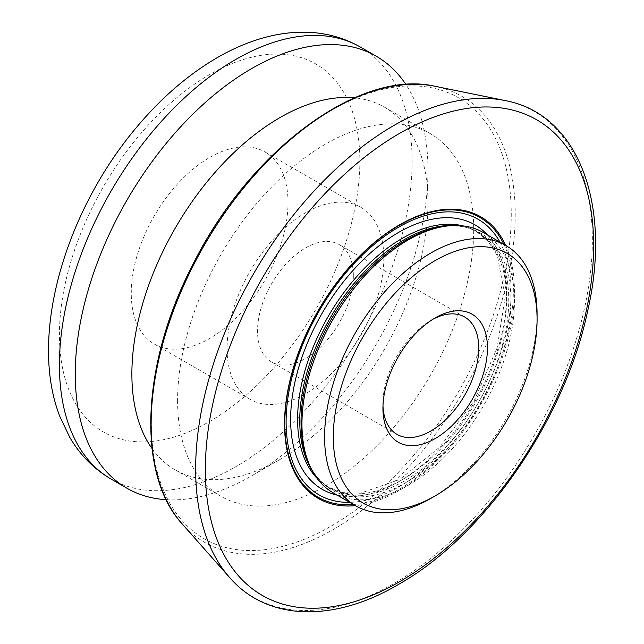 <?xml version="1.0" encoding="UTF-8"?>
<svg xmlns="http://www.w3.org/2000/svg" width="644" height="644" viewBox="0 0 644 644"><rect width="100%" height="100%" fill="white"/><g stroke="black" fill="none" stroke-linecap="round" stroke-linejoin="round"><path stroke-width="0.48" stroke-dasharray="3.22 2.42" d="M177.599 400.439A209.364 120.879 120 0 0 220.956 496.291A209.364 120.879 120 0 0 430.329 375.412A209.364 120.879 120 0 0 430.329 133.654A209.364 120.879 120 0 0 268.991 189.747A209.364 120.879 120 0 0 177.599 400.439M333.069 492.757A150.253 86.747 120 0 0 408.199 485.31A150.253 86.747 120 0 0 506.353 352.912A150.253 86.747 120 0 0 483.322 232.508M505.653 245.396A162.57 93.855 -60 0 1 399.489 490.342A162.57 93.855 -60 0 1 355.399 505.645M382.987 405.792A67.733 39.107 -60 0 1 382.939 403.361A67.733 39.107 -60 0 1 430.836 320.398A67.733 39.107 -60 0 1 432.969 319.223M353.331 275.648A67.733 39.107 -60 0 1 323.763 343.816A67.733 39.107 -60 0 1 271.567 361.968A67.733 39.107 -60 0 1 271.567 283.746A67.733 39.107 -60 0 1 339.308 244.639A67.733 39.107 -60 0 1 353.331 275.648M383.816 258.051A110.84 63.998 -60 0 1 335.427 369.6A110.84 63.998 -60 0 1 250.017 399.296A110.84 63.998 -60 0 1 250.017 271.309A110.84 63.998 -60 0 1 360.857 207.312A110.84 63.998 -60 0 1 383.816 258.051M288.021 202.747A110.84 63.998 120 0 0 265.062 152.008A110.84 63.998 120 0 0 154.222 215.998A110.84 63.998 120 0 0 154.222 343.993A110.84 63.998 120 0 0 239.632 314.296A110.84 63.998 120 0 0 288.021 202.747M166.208 499.696A249.397 143.99 120 0 0 251.619 475.86A249.397 143.99 120 0 0 427.962 170.418A249.397 143.99 120 0 0 405.905 84.533M430.844 498.384A150.253 86.747 120 0 0 537.08 314.369M152.016 448.506A209.364 120.879 120 0 0 175.24 469.887A209.364 120.879 120 0 0 279.923 459.518A209.364 120.879 120 0 0 427.962 203.102A209.364 120.879 120 0 0 384.605 107.258A209.364 120.879 120 0 0 354.474 97.84M435.175 86.312A257.455 148.643 -60 0 1 507.222 280.422A257.455 148.643 -60 0 1 333.173 529.529A257.455 148.643 -60 0 1 182.389 524.16M331.274 526.043A254.525 146.953 120 0 0 511.247 214.315A254.525 146.953 120 0 0 331.274 110.398A254.525 146.953 120 0 0 151.292 422.126A254.525 146.953 120 0 0 331.274 526.043M229.723 577.628A280.51 161.95 120 0 0 394.007 583.472A280.51 161.95 120 0 0 583.649 312.066A280.51 161.95 120 0 0 505.146 100.569M503.922 244.406A161.58 93.283 -60 0 1 399.087 489.303A161.58 93.283 -60 0 1 353.677 504.646M499.921 242.096A159.116 91.867 -60 0 1 478.178 403.031A159.116 91.867 -60 0 1 349.676 502.336M487.403 234.867A152.717 88.172 -60 0 1 474.974 401.188A152.717 88.172 -60 0 1 337.15 495.107M463.004 225.891A147.79 85.33 -60 0 1 475.996 231.124A147.79 85.33 -60 0 1 498.649 349.547A147.79 85.33 -60 0 1 402.098 479.78A147.79 85.33 -60 0 1 328.207 487.106A147.79 85.33 -60 0 1 317.186 478.468M453.762 225.497A147.79 85.33 -60 0 1 478.138 232.363A147.79 85.33 -60 0 1 500.799 350.787A147.79 85.33 -60 0 1 404.247 481.02A147.79 85.33 -60 0 1 330.356 488.337A147.79 85.33 -60 0 1 312.219 470.659M405.986 482.565A148.45 85.708 -60 0 1 307.929 461.225C313.113 473.678 320.583 482.718 330.356 488.337L328.207 487.106L343.091 492.604L360.39 493.256L399.803 479.442L439.957 446.96L474.193 400.737L497.104 347.969L505.162 296.956L497.418 255.918L488.2 241.267L475.996 231.124L478.138 232.363C468.389 226.72 456.821 224.764 443.442 226.503A148.45 85.708 -60 0 1 509.219 323.747A148.45 85.708 -60 0 1 405.986 482.565M360.463 47.101A249.397 143.99 -60 0 1 398.692 246.942A249.397 143.99 -60 0 1 235.768 466.715A249.397 143.99 -60 0 1 111.074 479.064M209.646 421.458A212.448 122.658 120 0 0 339.742 86.159A212.448 122.658 120 0 0 79.55 236.38A212.448 122.658 120 0 0 209.646 421.458M382.939 403.361L382.939 408.385M430.836 320.398L435.191 317.886M464.71 317.041L339.308 244.639M396.97 434.37L271.567 361.968M360.857 207.312L265.062 152.008M250.017 399.296L154.222 343.993M427.962 203.102L427.962 170.418M279.923 459.518L251.619 475.86M175.24 469.887L220.956 496.291M384.605 107.258L430.329 133.654"/><path stroke-width="0.97" d="M537.08 319.392L537.08 314.369A150.253 86.747 120 0 0 505.967 245.581L483.322 232.508A150.253 86.747 120 0 0 446.107 226.141A150.253 86.747 120 0 0 301.956 423.969A150.253 86.747 120 0 0 308.951 463.712A150.253 86.747 120 0 0 333.069 492.757L355.713 505.83A150.253 86.747 120 0 0 430.844 498.384L435.199 495.872A144.095 83.197 -60 0 1 333.302 437.043A144.095 83.197 -60 0 1 435.191 260.562A144.095 83.197 -60 0 1 537.08 319.392A144.095 83.197 -60 0 1 435.199 495.872M355.399 505.645A162.57 93.855 -60 0 1 318.2 310.674A162.57 93.855 -60 0 1 505.653 245.396M432.969 319.223A67.733 39.107 -60 0 1 464.71 317.041A67.733 39.107 -60 0 1 478.734 348.05A67.733 39.107 -60 0 1 449.166 416.217A67.733 39.107 -60 0 1 396.97 434.37A67.733 39.107 -60 0 1 382.987 405.792M487.444 348.05A73.891 42.665 120 0 0 435.191 317.886A73.891 42.665 120 0 0 382.939 408.385A73.891 42.665 120 0 0 435.191 438.556A73.891 42.665 120 0 0 487.444 348.05M405.905 84.533A249.397 143.99 120 0 0 376.313 56.253A249.397 143.99 120 0 0 184.136 123.068A249.397 143.99 120 0 0 75.267 374.043A249.397 143.99 120 0 0 126.924 488.216A249.397 143.99 120 0 0 166.208 499.696M505.967 245.581A150.253 86.747 120 0 0 390.184 285.839A150.253 86.747 120 0 0 324.592 437.043A150.253 86.747 120 0 0 355.713 505.83M354.474 97.84A209.364 120.879 120 0 0 206.161 182.936A209.364 120.879 120 0 0 131.875 374.043A209.364 120.879 120 0 0 152.016 448.506M151.123 424.42A257.455 148.643 -60 0 1 247.811 182.92A257.455 148.643 -60 0 1 435.175 86.312C359.714 68.409 249.099 150.849 192.661 264.909C141.35 363.554 136.327 474.435 182.389 524.16A257.455 148.643 -60 0 1 151.123 424.42M505.146 100.569A280.51 161.95 120 0 0 301.006 205.839A280.51 161.95 120 0 0 195.655 468.953A280.51 161.95 120 0 0 229.723 577.628C267.139 620.905 333.294 622.869 398.209 584.599C483.902 536.597 564.651 420.025 587.441 311.962C612.46 205.138 578.578 114.044 505.146 100.569L435.175 86.312M353.677 504.646A161.58 93.283 -60 0 1 287.208 395.183A161.58 93.283 -60 0 1 399.087 225.44A161.58 93.283 -60 0 1 503.922 244.406M349.676 502.336A159.116 91.867 -60 0 1 288.947 391.431A159.116 91.867 -60 0 1 398.62 227.187A159.116 91.867 -60 0 1 499.921 242.096M337.15 495.107A152.717 88.172 -60 0 1 295.548 379.429A152.717 88.172 -60 0 1 398.62 232.412A152.717 88.172 -60 0 1 487.403 234.867M317.186 478.468A147.79 85.33 -60 0 1 309.136 357.678A147.79 85.33 -60 0 1 402.098 238.441A147.79 85.33 -60 0 1 463.004 225.891M312.219 470.659A147.79 85.33 -60 0 1 404.247 239.681A147.79 85.33 -60 0 1 453.762 225.497M308.951 463.712L307.929 461.225A148.45 85.708 -60 0 1 405.986 240.148A148.45 85.708 -60 0 1 443.442 226.503L446.107 226.141M59.417 364.898A249.397 143.99 -60 0 1 168.285 113.916A249.397 143.99 -60 0 1 360.463 47.101C343.107 37.247 324.198 32.281 303.718 32.2C290.629 32.16 277.451 33.979 264.177 37.642C248.64 41.941 233.289 48.445 218.115 57.147C190.205 73.279 164.292 95.183 140.376 122.851C66.404 207.601 27.837 334.743 59.844 416.443L69.729 437.26C80.049 455.002 93.831 468.937 111.074 479.064A249.397 143.99 -60 0 1 59.417 364.898M399.489 581.782A274.561 158.521 -60 0 1 231.357 342.584A274.561 158.521 -60 0 1 567.622 148.442A274.561 158.521 -60 0 1 399.489 581.782M182.389 524.16L229.723 577.628M111.074 479.064L126.924 488.216M360.463 47.101L376.313 56.253"/></g></svg>
